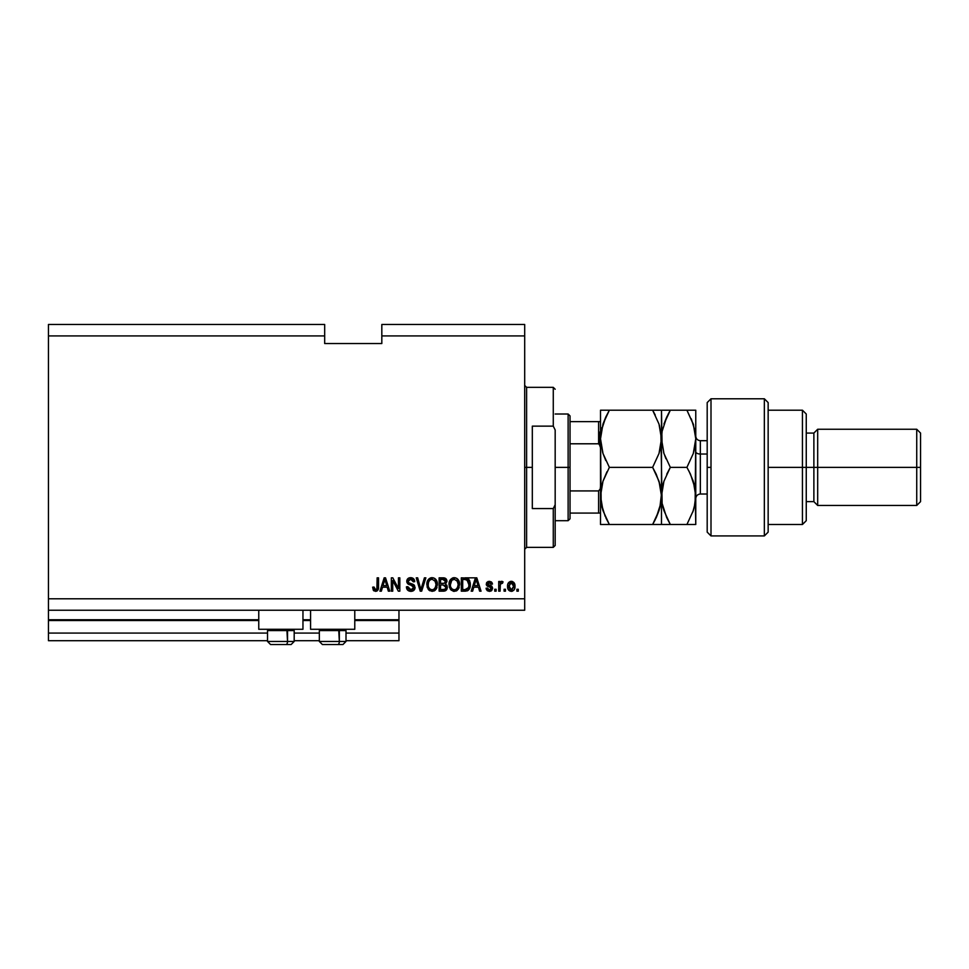 <?xml version="1.0" encoding="UTF-8"?>
<svg xmlns="http://www.w3.org/2000/svg" width="969" height="969" viewBox="0 0 969 969"><rect width="100%" height="100%" fill="white"/><g stroke="black" fill="none" stroke-linecap="round" stroke-linejoin="round"><path stroke-width="1.45" d="M398.962 640.703L346.006 640.703L398.962 640.703L398.962 633.084L346.006 633.084L398.962 633.084L398.962 620.511L354.775 620.511L398.962 620.511L398.962 640.703M319.334 640.703L294.188 640.703L319.334 640.703M267.529 640.703L48.45 640.703L267.529 640.703M319.334 633.084L294.188 633.084L319.334 633.084M267.529 633.084L48.45 633.084L48.45 640.703L48.45 633.084L267.529 633.084M310.577 620.511L302.958 620.511L310.577 620.511M258.759 620.511L48.45 620.511L48.45 633.084L48.45 619.748L258.759 619.748L48.45 619.748L48.45 620.511L258.759 620.511M398.962 619.748L398.962 620.511L398.962 619.748L354.775 619.748L398.962 619.748L398.962 610.228L398.962 619.748M310.577 619.748L302.958 619.748L310.577 619.748M48.45 610.228L48.45 619.748L48.45 610.228L524.689 610.228L48.45 610.228L48.45 598.794L524.689 598.794L524.689 335.916L381.822 335.916L381.822 343.535L324.676 343.535L324.676 324.482L48.45 324.482L324.676 324.482L324.676 335.916L48.45 335.916L324.676 335.916L324.676 343.535L381.822 343.535L381.822 335.916L524.689 335.916L524.689 324.482L381.822 324.482L524.689 324.482L524.689 598.794L48.45 598.794L48.45 610.228M258.759 629.281L258.759 610.228L258.759 629.281L302.958 629.281L302.958 610.228L302.958 629.281L258.759 629.281M354.775 629.281L354.775 610.228L354.775 629.281L310.577 629.281L354.775 629.281M310.577 610.228L310.577 629.281L310.577 610.228M48.45 324.482L48.45 598.794L48.45 324.482M392.736 591.175L392.736 580.564L392.736 591.175L391.343 591.175L391.343 577.839L392.82 577.839L398.453 588.474L398.453 577.839L399.834 577.839L399.834 591.175L398.344 591.175L392.736 580.564L398.344 591.175L399.834 591.175L399.834 577.839L398.453 577.839L398.453 588.474L392.82 577.839L391.343 577.839L391.343 591.175L392.736 591.175L391.343 591.175L391.343 577.839L392.82 577.839M415.059 587.214L413.848 590.351L410.868 591.356L407.634 590.109L406.435 587.299L407.804 586.681L408.494 588.704L410.674 589.782L412.443 589.515L413.642 588.001L413.012 585.991L408.385 584.246L407.016 582.696L406.907 580.213L408.47 578.19L411.425 577.73L413.993 579.232L414.72 581.654L413.339 581.824L412.6 579.91L410.444 579.232L408.579 580.056L408.167 581.715L409.051 583.047L413.884 584.804L415.071 587.468L413.012 584.283L408.579 582.708L408.143 581.352L410.674 579.232L413.339 581.824L414.72 581.654C414.526 579.123 413.169 577.79 410.626 577.669C408.252 577.766 406.956 578.977 406.762 581.327L413.69 587.505L410.989 589.794L407.804 586.681L406.411 586.851C406.58 589.673 408.07 591.175 410.868 591.356C413.424 591.284 414.829 589.988 415.071 587.468L415.047 587.868M420.57 588.413L420.873 589.624L424.422 577.839L425.863 577.839L421.66 591.175L420.231 591.175L416.246 577.839L417.675 577.839L420.873 589.624L424.422 577.839L425.863 577.839L424.422 577.839L420.873 589.624L417.675 577.839L416.246 577.839L420.231 591.175L421.66 591.175L420.231 591.175L416.246 577.839L417.675 577.839L420.498 588.122M432.126 591.356L428.964 590.133L427.159 587.081L427.087 582.236L428.383 579.474L430.333 578.008L433.337 577.815L435.553 579.111L437.007 581.63L436.692 588.219L434.839 590.533L432.126 591.356L436.05 589.309L437.407 584.525C437.516 580.649 435.759 578.36 432.138 577.669C428.455 578.384 426.687 580.722 426.844 584.682L428.201 589.261L432.126 591.356L428.552 589.721M454.291 591.356L451.13 590.133L449.325 587.081L449.253 582.236L450.549 579.474L452.499 578.008L455.503 577.815L457.719 579.111L459.173 581.63L458.858 588.219L457.005 590.533L454.291 591.356L458.216 589.309L459.585 584.525C459.681 580.649 457.925 578.36 454.304 577.669C450.621 578.384 448.853 580.722 449.01 584.682L450.367 589.261L454.291 591.356L450.367 589.261M505.467 589.273L505.467 591.175L504.086 591.175L504.086 589.273L505.467 589.273L504.086 589.273L504.086 591.175L505.467 591.175L504.086 591.175L504.086 589.273L505.467 589.273L505.467 591.175L505.467 589.273M514.999 586.233L514.236 589.673L512.153 591.247L509.597 590.92L507.95 588.922L507.853 584.016L510.397 581.412L513.631 582.248L514.999 586.233C515.108 583.447 513.873 581.8 511.269 581.303C508.64 581.812 507.405 583.483 507.55 586.33C507.405 589.164 508.652 590.836 511.269 591.356C513.933 590.824 515.181 589.116 514.999 586.233L514.999 586.233M376.989 590.993L373.84 590.836L372.641 587.19L374.034 587.02L374.942 589.636L376.88 588.995L377.147 577.839L378.528 577.839L378.431 588.425L377.595 590.521L375.524 591.356C377.789 590.896 378.794 589.418 378.528 586.899L378.528 577.839L377.147 577.839L376.965 588.789L375.584 589.794L374.034 587.02L372.641 587.19L373.319 590.23M472.63 591.175L473.793 587.19L472.63 591.175L471.188 591.175L475.44 577.839L476.796 577.839L481.048 591.175L479.619 591.175L478.444 587.19L473.793 587.19L478.444 587.19L479.619 591.175L481.048 591.175L476.796 577.839L475.44 577.839L471.188 591.175L472.63 591.175L471.188 591.175L475.44 577.839L476.796 577.839L481.048 591.175L479.619 591.175M492.652 588.219L491.731 590.533L489.381 591.356L487.298 590.727L486.075 588.231L487.455 588.062L489.091 589.939L491.138 589.104L490.956 587.577L487.359 586.16L486.317 584.682L486.753 582.43L489.321 581.303L491.513 582.006L492.482 584.077L491.101 584.246L490.58 583.084L489.079 582.708L487.795 583.314L487.746 584.343L491.804 586.112L492.652 588.219L487.637 583.883L489.369 582.696L491.101 584.246L492.482 584.077L489.321 581.303L486.244 584.077L491.271 588.462L489.478 589.964L487.455 588.062L486.075 588.231L489.381 591.356L492.652 588.231M496.116 589.273L496.116 591.175L494.735 591.175L494.735 589.273L496.116 589.273L494.735 589.273L494.735 591.175L496.116 591.175L494.735 591.175L494.735 589.273L496.116 589.273L496.116 591.175L496.116 589.273M501.918 581.315L503.044 581.824L502.523 583.217L500.355 584.174L500.101 591.175L498.72 591.175L498.72 581.485L500.101 581.485L500.101 583.023L501.433 581.352L503.044 581.824L502.523 583.217L500.561 583.677L500.101 586.148L500.355 584.174L502.523 583.217L503.044 581.824L501.736 581.303L500.101 583.023L500.101 581.485L498.72 581.485L498.72 591.175L500.101 591.175L498.72 591.175L498.72 581.485L500.101 581.485M518.282 589.273L518.282 591.175L516.901 591.175L516.901 589.273L518.282 589.273L516.901 589.273L516.901 591.175L518.282 591.175L516.901 591.175L516.901 589.273L518.282 589.273L518.282 591.175L518.282 589.273M465.241 591.175C468.863 590.63 470.559 588.389 470.316 584.44L469.771 587.977L468.027 590.472L461.317 591.175L461.317 577.839L468.039 578.505L469.699 580.746L470.316 584.44L467.191 578.093L461.317 577.839L461.317 591.175L465.241 591.175L461.317 591.175L461.317 577.839M447.169 586.136L447.036 588.849L445.583 590.702L439.139 591.175L439.139 577.839L445.885 578.675L446.915 581.606L445.449 583.992L447.278 587.262L445.449 583.992L446.939 581.194C446.733 578.977 445.522 577.863 443.281 577.839L439.139 577.839L439.139 591.175L443.245 591.175L439.139 591.175L439.139 577.839L443.281 577.839M381.362 591.175L382.525 587.19L381.362 591.175L379.921 591.175L384.172 577.839L385.529 577.839L389.792 591.175L388.351 591.175L387.176 587.19L382.525 587.19L387.176 587.19L388.351 591.175L389.792 591.175L385.529 577.839L384.172 577.839L379.921 591.175L381.362 591.175L379.921 591.175L384.172 577.839L385.529 577.839L389.792 591.175L388.351 591.175M524.689 610.228L524.689 598.794L524.689 610.228M381.822 324.482L381.822 335.916L381.822 324.482M372.641 587.19L374.046 587.468M375.584 589.794L376.965 588.789L375.851 589.77M376.965 588.789L377.147 586.996L376.965 588.789M377.147 577.839L378.528 577.839L378.504 587.662M376.602 591.175L378.394 588.643M373.44 590.412L375.524 591.356L373.44 590.412M475.682 581.134L476.118 579.232L477.996 585.639L474.241 585.639L475.5 581.751L474.241 585.639L477.996 585.639L476.118 579.232L475.682 581.134M486.196 588.849L486.547 589.794M486.075 588.231L487.455 588.062L487.673 588.886M489.018 589.927L490.375 589.806M491.259 588.219L491.15 589.055M489.648 587.044L491.271 588.462L490.811 587.48M486.583 585.349L488.473 586.669M486.595 582.672L488.17 581.461M492.204 582.95L492.482 584.077L490.956 583.641M489.975 582.769L487.637 583.883L489.624 585.24L488.073 584.682M491.235 590.908L489.696 591.344M501.736 581.303L503.044 581.824M501.397 583.059L500.234 584.658M500.355 584.174L500.101 591.175M500.428 583.932L501.215 583.108M508.895 590.387L508.337 589.697M507.962 588.934L507.586 587.214M507.853 584.016L508.337 582.938M511.729 581.327L512.419 581.497M514.587 583.689L514.83 584.513M514.83 584.549L514.963 585.349M514.248 589.661L513.679 590.375M512.48 591.151L511.741 591.32M510.191 583.023L508.931 586.33L511.244 582.696L513.606 586.33L513.328 584.343M513.522 587.553L513.606 586.33L511.305 589.964L512.262 589.697M509.088 587.88L508.955 586.935M511.85 582.781L510.566 582.817M513.388 584.525L512.88 583.532M513.158 583.968L511.838 582.781M512.734 583.362L512.116 582.89M511.898 589.867L513.606 586.62M509.694 589.164L511.305 589.964L508.955 585.724M466.137 577.887L467.191 578.093M468.039 578.517L468.754 579.147M470.183 582.575L470.28 583.471M470.304 583.968L470.304 585.034M468.948 589.564L467.894 590.557M468.003 590.496L467.046 590.933M468.572 581.739L468.766 582.49M468.923 584.077L468.826 585.966M466.368 589.503L468.402 587.674L465.072 589.624L466.828 589.37M462.697 589.624L462.697 579.401L466.925 579.668L462.697 579.401L462.697 589.624L465.072 589.624L462.697 589.624M468.197 580.903L465.035 579.401L466.925 579.668L468.923 584.84M468.863 583.072L468.693 582.127M449.071 583.423L449.253 582.236M453.08 577.815L453.698 577.706M459.173 581.63L458.87 580.819M459.197 587.347L458.87 588.207M456.98 590.545L456.06 591.042M453.141 591.223L454.013 591.344M457.768 579.159L456.617 578.275M454.582 579.244L451.76 580.286L453.371 579.341M457.38 581L456.714 580.189M451.808 580.237L450.403 584.707C450.185 581.63 451.493 579.801 454.316 579.232L457.61 581.473L458.192 584.489C458.349 587.468 457.041 589.237 454.291 589.794L456.06 589.322L457.901 586.839L457.368 588.038L458.192 584.489L457.065 580.564M457.719 587.335L456.06 589.322M450.851 587.335L451.808 588.752M450.985 581.4L450.403 584.707C450.319 587.577 451.602 589.273 454.291 589.794L454.752 589.77M458.107 583.229L457.974 582.575M457.962 582.49L457.501 581.23M451.845 588.801L451.275 588.122M443.645 577.851L444.674 577.996M445.982 578.759L446.939 581.194L445.788 583.75M446.673 584.997L447.193 586.269M443.245 591.175C445.825 591.163 447.169 589.855 447.278 587.262M447.23 588.074L446.963 589.055M446.697 589.576L445.607 590.69M446.673 579.825L446.346 579.208M444.771 589.382L445.837 587.941L445.461 585.785L443.087 584.949L445.897 587.275L443.087 584.949L440.532 584.949L443.087 584.949M444.032 579.474L440.532 579.401L440.532 583.386L444.335 583.253L445.546 581.412L444.335 583.253L440.532 583.386L440.532 579.401L442.797 579.401L445.546 581.412L445.11 580.019L443.402 579.414M442.978 583.386L444.674 583.12M444.335 583.253L445.498 582.006L445.377 580.443M445.837 587.941L444.626 589.455L440.532 589.624L440.532 584.949L440.532 589.624L444.916 589.309M443.281 589.624L444.626 589.455L443.281 589.624M427.353 587.674L427.159 587.069M426.905 583.471L427.087 582.26M427.45 581.061L428.359 579.486M428.782 579.038L430.321 578.008M430.914 577.815L431.52 577.706M434.451 578.275L435.602 579.159M437.394 583.919L437.394 585.167M437.031 587.347L436.571 588.486M435.335 590.121L433.882 591.042M428.964 590.133L429.897 590.811M437.152 582.127L436.195 579.91M432.416 579.244L430.757 579.498M435.202 581L434.548 580.189M428.468 582.417L428.237 584.707C428.019 581.63 429.328 579.801 432.15 579.232L435.444 581.473L436.026 584.489C436.183 587.468 434.875 589.237 432.126 589.794L433.882 589.322L435.735 586.839L435.202 588.038L436.026 584.489L434.899 580.564M435.553 587.335L433.882 589.322M431.229 589.685L432.126 589.794C429.437 589.273 428.141 587.577 428.237 584.707L428.274 583.762M428.819 581.4L428.322 583.29M429.594 580.286L429.013 581.037M430.333 579.704L431.205 579.341M429.642 580.237L428.516 582.26M435.941 583.229L435.808 582.575M435.796 582.49L435.335 581.23M428.686 587.323L429.63 588.752M429.679 588.801L429.11 588.122M421.66 591.175L425.863 577.839L421.66 591.175M409.124 591.066L407.113 589.443M406.411 586.851L407.888 587.299M410.371 589.746L410.989 589.794M412.83 585.857L411.45 585.3M408.7 584.416L406.774 580.952M410.626 577.669C413.169 577.79 414.526 579.123 414.72 581.654L413.339 581.824M411.183 579.256L409.935 579.292M408.191 580.891L408.797 582.902M408.688 582.805L408.143 581.352L408.579 582.708L413.242 584.392M408.47 582.563L409.584 583.277M410.032 583.423L410.699 583.592M413.799 584.731L414.55 585.53M414.998 588.28L414.768 589.031M414.756 589.055L413.957 590.242M413.836 590.363L413.218 590.799M414.441 580.08L413.569 578.735M406.823 582.018L407.816 583.835M398.453 577.839L399.834 577.839L399.834 591.175L398.344 591.175M384.427 581.134L384.85 579.232L386.728 585.639L382.973 585.639L384.233 581.751L382.973 585.639L386.728 585.639L385.214 580.613M384.85 579.232L384.584 580.504M476.288 579.922L476.118 579.232M511.002 589.951L511.608 589.939M467.894 588.583L468.657 586.887M468.742 586.487L468.863 585.664M468.451 581.412L467.954 580.528M467.494 580.031L466.695 579.583M451.76 580.286L451.179 581.037M458.155 585.409L458.119 583.326M431.677 589.77L432.586 589.77M435.989 585.409L435.953 583.326M270.63 644.518L286 644.518A3.052 1.526 -90 0 0 287.527 641.466L286.872 629.281L287.527 630.577L267.529 630.577L287.527 630.577L287.527 641.466L267.589 641.466M268.813 629.281L267.529 630.577L267.529 641.466L270.569 644.518L267.529 641.466L294.188 641.466L291.148 644.518L286 644.518L291.088 644.518M291.148 644.518L294.188 641.466L294.188 630.577L287.527 630.577L294.188 630.577L292.892 629.281M271.114 644.518L286 644.518A3.052 1.526 90 0 0 287.527 641.466L294.128 641.466M322.435 644.518L337.818 644.518A3.052 1.526 -90 0 0 339.344 641.466L338.69 629.281L339.344 630.577L319.334 630.577L339.344 630.577L339.344 641.466L319.407 641.466M320.63 629.281L319.334 630.577L319.334 641.466L322.386 644.518L319.334 641.466L346.006 641.466L346.006 630.577L339.344 630.577L346.006 630.577L344.71 629.281M322.931 644.518L342.941 644.518L346.006 641.466L342.965 644.518M345.933 641.466L339.344 641.466A3.052 1.526 90 0 1 337.818 644.518L342.905 644.518M524.689 385.444L526.603 387.346L526.603 467.361L532.32 467.361L532.32 426.142L553.275 426.142L555.176 429.982L555.176 504.728L553.275 508.568L553.275 547.364L553.275 508.568L532.32 508.568L532.32 467.361L526.603 467.361L526.603 387.346L526.603 467.361L524.689 467.361L526.603 467.361L526.603 547.364L524.689 549.266M553.275 426.142L553.275 387.346L553.275 426.142L555.176 429.982L555.176 545.462L555.176 504.728L553.275 508.568L532.32 508.568L532.32 426.142L553.275 426.142M526.603 467.361L526.603 547.364L526.603 467.361M599.375 432.113L599.375 444.141L599.375 432.113M598.612 513.073L598.612 490.92L600.199 489.006L600.514 486.402L600.199 489.006L598.612 490.92L598.612 513.073L570.038 513.073L570.038 467.361L568.125 467.361L568.125 520.692L568.125 467.361L555.176 467.361L568.125 467.361L568.125 414.017L568.125 467.361L570.038 467.361L570.038 518.79L570.038 513.073L600.199 513.073M598.612 443.79L598.612 421.636L600.514 421.636L598.612 421.636L598.612 443.79L570.038 443.79L570.038 467.361L570.038 415.919L570.038 443.79L598.612 443.79L600.199 445.704L600.514 448.308L600.223 445.801M598.612 490.92L570.038 490.92L598.612 490.92M598.612 421.636L570.038 421.636L598.612 421.636M711.004 467.361L711.004 398.78L711.004 535.93L711.004 467.361L707.188 467.361L711.004 467.361M707.188 402.729L707.188 532.126L711.004 535.93L764.347 535.93L768.151 532.126L768.151 402.583L764.347 398.78L764.347 535.93L764.347 398.78L711.004 398.78L707.188 402.583L707.188 531.981M768.151 402.704L768.151 467.361L806.256 467.361L806.256 414.017L806.256 467.361L813.875 467.361L813.875 501.639L813.875 467.361L817.679 467.361L817.679 429.255L817.679 467.361L916.735 467.361L916.735 505.455L916.735 467.361L920.55 467.361L920.55 433.07L920.55 501.639L920.55 467.361L817.679 467.361L817.679 505.455L817.679 467.361L806.256 467.361L806.256 520.692L806.256 467.361L802.441 467.361L802.441 524.508L802.441 467.361L768.151 467.361L768.151 532.005M802.441 467.361L802.441 410.202L802.441 467.361M813.875 467.361L813.875 433.07L813.875 467.361M916.735 467.361L916.735 429.255L916.735 467.361M700.333 440.822L700.333 454.025A4.566 2.289 0 0 1 695.766 451.736A4.566 2.289 180 0 0 700.333 454.025L700.333 494.02L707.188 494.02M707.188 454.025L700.333 454.025L707.188 454.025M605.189 516.344L601.168 503.444L600.514 495.934L602.972 481.254L609.356 467.361L652.634 467.361L658.981 481.169L660.822 488.424L661.476 495.934L660.834 503.323L659.017 510.602L652.634 524.508L609.356 524.508L602.997 510.699L600.514 495.934L601.155 503.396L602.997 510.663L601.882 506.835M607.49 524.508L660.834 524.508M656.195 517.688L652.634 524.508L659.005 510.627L660.834 503.359L656.195 517.688L659.005 510.627M659.392 425.282L661.476 438.775L661.476 524.508L661.476 495.934L658.993 481.193L661.476 495.934L660.822 488.461M660.034 449.931L661.476 438.775L661.476 410.202L652.634 410.202L659.005 424.083L661.476 438.775L659.005 453.492L652.634 467.361L658.993 453.516L652.634 467.361L609.356 467.361L602.984 481.242L601.155 488.509L602.124 484.1M602.706 452.608L600.514 438.775L601.155 446.2L600.514 438.775L601.155 431.314L605.795 417.021L602.997 424.01L609.356 410.202L605.795 417.009L609.356 410.202L600.514 410.202L601.143 410.202L600.514 410.202L600.514 438.775L602.984 424.071L609.356 410.202L652.634 410.202L602.984 410.202M606.969 471.746L602.972 481.242L609.356 467.361L602.984 453.48L600.514 438.775L601.168 503.42M660.822 446.285L660.143 449.507M668.453 524.508L661.476 524.508L670.318 524.508L663.959 510.699L662.13 503.444L660.834 431.362L661.476 438.775L660.822 446.249L659.005 453.492L652.634 467.361L656.195 474.156L660.071 484.9M601.943 427.632L601.168 431.302M654.438 410.202L652.634 410.202L659.005 424.083M660.822 410.202L663.947 410.202L661.476 410.202L662.106 446.2L661.476 438.775L662.118 431.314L666.757 417.009L663.959 424.01L670.318 410.202L668.15 414.175M655.238 415.035L652.634 410.202M659.816 507.938L662.106 488.533L663.935 481.254L670.318 467.361L663.935 453.468L661.476 438.775L663.935 453.468L670.318 467.361L666.757 474.168L670.318 467.361L686.924 467.361L690.473 474.156L695.112 488.424L695.766 524.508L695.766 438.775L695.124 503.323L693.307 510.602L686.924 524.508L695.124 524.508M656.594 524.508L652.634 524.508L655.056 520.038M656.195 524.508L658.981 524.508M602.972 481.254L600.514 495.934L600.514 524.508L601.143 524.508L600.514 524.508L600.514 410.202L601.143 410.202M601.168 431.266L601.81 428.177M602.997 524.508L609.356 524.508L605.795 517.7M601.143 524.508L602.972 524.508M605.795 460.541L602.984 453.48M666.611 517.385L670.318 524.508L686.924 524.508L693.307 510.602L695.124 503.347L692.811 512.044M663.365 508.773L662.905 507.078M662.118 503.396L661.476 495.934L662.118 503.396M663.644 452.547L665.945 458.737M666.648 517.458L662.13 503.444L661.476 495.934L663.935 481.254L662.772 485.299M662.13 431.266L662.808 428.032M666.345 410.202L662.106 410.202M688.729 410.202L695.766 410.202L695.766 438.775L695.766 410.202L670.318 410.202L666.757 417.009L670.318 410.202L663.959 410.202M666.757 410.202L686.924 410.202L693.295 424.083L695.766 438.775L693.295 453.492L686.924 467.361L693.295 453.492L695.112 446.249L695.766 438.775L695.124 431.362L695.766 438.775L694.398 449.64M694.276 507.272L695.766 495.934L695.112 488.437L695.766 495.934L693.295 481.218L688.898 470.97M690.885 524.508L693.271 524.508M690.594 474.41L686.924 467.361L690.594 474.41M694.349 484.839L693.865 483.083M691.321 418.899L695.124 431.338L695.766 438.775M693.598 425.04L686.924 410.202L695.124 410.202M666.757 417.009L662.118 431.314L661.476 438.775M666.757 517.7L670.318 524.508L666.757 517.7M662.13 524.508L690.473 524.508M663.935 481.254L670.318 467.361L686.924 467.361M695.766 436.111C696.033 438.884 697.559 440.411 700.333 440.689L700.333 493.887M599.23 444.02L600.501 447.654L599.23 444.02M465.072 577.839L475.161 577.839M555.176 545.462L553.275 547.364L526.603 547.364M526.603 387.346L553.275 387.346L555.176 389.247M570.038 518.79L568.125 520.692L555.176 520.692M555.176 414.017L568.125 414.017L570.038 415.919M768.151 524.508L802.441 524.508L806.256 520.692M920.55 501.639L916.735 505.455L817.679 505.455L813.875 501.639L806.256 501.639M768.151 410.202L802.441 410.202L806.256 414.017M806.256 433.07L813.875 433.07L817.679 429.255L916.735 429.255L920.55 433.07M700.333 440.689L707.188 440.689M700.333 494.02C697.559 494.299 696.033 495.825 695.766 498.599"/></g></svg>
